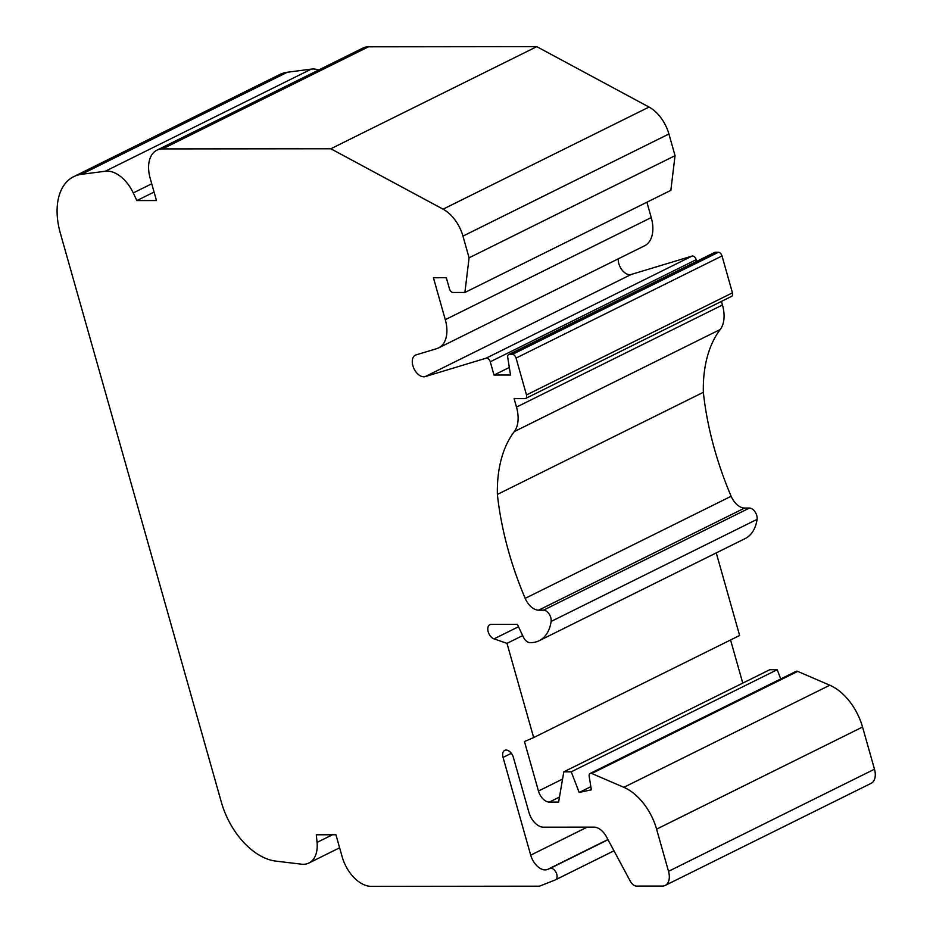 <?xml version="1.0" encoding="UTF-8"?>
<svg xmlns="http://www.w3.org/2000/svg" width="933" height="933" viewBox="0 0 933 933"><rect width="100%" height="100%" fill="white"/><g stroke="black" fill="none" stroke-linecap="round" stroke-linejoin="round"><path stroke-width="1.4" d="M81.416 174.343A62.989 38.696 -116.4 0 0 73.66 176.675A62.989 38.696 -116.4 0 0 60.33 233.133L221.413 802.38A62.989 38.696 -116.4 0 0 275.748 861.101L301.452 864.18A31.5 19.348 -116.4 0 0 308.928 863.002A31.5 19.348 -116.4 0 0 317.045 842.406L316.31 834.767L335.938 834.755L342.189 856.867A31.5 19.348 -116.4 0 0 371.194 886.35L539.484 886.187L555.24 879.936A6.298 3.872 -116.4 0 0 555.427 879.854A6.298 3.872 -116.4 0 0 556.161 872.635A6.298 3.872 -116.4 0 0 550.004 868.483L547.578 869.451A15.744 9.668 63.6 0 1 530.702 855.153L503.05 757.433A7.872 4.84 63.6 0 1 504.718 750.377A7.872 4.84 63.6 0 1 513.383 757.421L528.941 812.433A15.744 9.668 -116.4 0 0 543.449 827.174L594.029 827.128A15.744 9.668 63.6 0 1 606.485 836.843L630.323 881.242A7.872 4.84 -116.4 0 0 636.551 886.093L662.372 886.07A15.744 9.668 -116.4 0 0 665.182 885.429A15.744 9.668 -116.4 0 0 668.518 871.317L656.587 829.145A47.245 29.016 -116.4 0 0 623.85 787.324L591.755 773.492A3.942 2.414 -116.4 0 0 590.146 773.457A3.942 2.414 -116.4 0 0 589.178 776.349L591.324 789.819L579.171 792.467L571.253 771.824L563.812 771.836L558.622 802.077L549.327 802.088A11.814 7.254 63.6 0 1 538.458 791.032L524.451 741.548L533.664 737.583L506.992 643.35L494.024 638.872A7.872 4.84 63.6 0 1 488.216 631.874A7.872 4.84 63.6 0 1 489.848 624.702A7.872 4.84 63.6 0 1 491.259 624.375L517.383 624.352L523.401 637.157A7.872 4.84 -116.4 0 0 529.792 642.615A47.245 29.016 -116.4 0 0 539.146 640.714A47.245 29.016 -116.4 0 0 551.123 621.46A7.93 4.863 -116.4 0 0 549.094 613.949A7.93 4.863 -116.4 0 0 543.484 610.17L538.644 610.17A15.744 9.668 63.6 0 1 525.174 598.368A251.175 154.295 63.6 0 1 497.382 494.42A139.367 85.614 63.6 0 1 514.293 431.594A31.5 19.348 -116.4 0 0 516.497 407.103L514.106 398.648L524.952 398.636A3.942 2.414 -116.4 0 0 525.652 398.473A3.942 2.414 -116.4 0 0 526.492 394.939L516.054 358.074A3.942 2.414 -116.4 0 0 512.427 354.388L509.406 354.388A3.942 2.414 -116.4 0 0 508.695 354.552A3.942 2.414 -116.4 0 0 507.727 357.444L510.526 375.043L494.012 375.054L490.257 361.782A3.942 2.414 -116.4 0 0 486.151 358.167L425.168 376.605A11.814 7.254 63.6 0 1 413.855 368.418A11.814 7.254 63.6 0 1 415.372 355.17A11.814 7.254 63.6 0 1 416.071 354.89L436.761 348.639A31.5 19.348 -116.4 0 0 438.615 347.904A31.5 19.348 -116.4 0 0 445.286 319.669L433.425 277.754L446.324 277.731L449.461 288.798A3.942 2.414 -116.4 0 0 453.088 292.484L464.891 292.472L469.089 257.8L462.955 236.107A31.5 19.348 -116.4 0 0 443.07 209.167L330.818 148.767L162.517 148.918A31.5 19.348 -116.4 0 0 156.884 150.201A31.5 19.348 -116.4 0 0 150.213 178.436L156.476 200.56L136.859 200.583L133.267 192.944A31.5 19.348 -116.4 0 0 105.359 171.217L81.416 174.343L287.376 72.238A62.989 38.696 -116.4 0 0 279.62 74.57L73.66 176.675M318.689 69.987A31.5 19.348 -116.4 0 0 311.319 69.112L287.376 72.238M464.891 292.472L670.85 190.355L675.049 155.683L668.914 133.99A31.5 19.348 63.6 0 0 649.03 107.062L536.778 46.65L368.477 46.813A31.5 19.348 -116.4 0 0 362.844 48.096L156.884 150.201M646.907 202.228L651.246 217.552A31.5 19.348 63.6 0 1 644.575 245.787L438.615 347.904M618.241 258.849A11.814 7.254 -116.4 0 0 622.358 270.395A11.814 7.254 -116.4 0 0 631.128 274.489L692.111 256.05A3.942 2.414 63.6 0 1 696.216 259.666L696.683 261.345M508.695 354.552L714.655 252.435A3.942 2.414 63.6 0 1 715.366 252.272L718.387 252.272A3.942 2.414 63.6 0 1 722.014 255.957L732.452 292.834A3.942 2.414 63.6 0 1 731.612 296.356L525.652 398.473M721.442 301.406L722.457 304.986A31.5 19.348 63.6 0 1 720.253 329.477A139.367 85.614 -116.4 0 0 703.342 392.303A251.175 154.295 -116.4 0 0 731.134 496.263A15.744 9.668 -116.4 0 0 744.604 508.053L749.444 508.053A7.93 4.863 63.6 0 1 755.054 511.844A7.93 4.863 63.6 0 1 757.083 519.343A47.245 29.016 63.6 0 1 745.105 538.598L539.146 640.714M716.252 552.907L739.624 635.478L533.664 737.583M730.562 639.968L742.773 683.108M563.812 771.836L769.772 669.719L777.212 669.719L780.758 678.956M590.146 773.457L796.106 671.34A3.942 2.414 63.6 0 1 797.715 671.387L829.81 685.219A47.245 29.016 63.6 0 1 862.547 727.029L656.587 829.145M665.182 885.429L871.142 783.323A15.744 9.668 63.6 0 0 874.478 769.2L862.547 727.029M536.778 46.65L330.818 148.767M675.049 155.683L469.089 257.8M509.325 367.462L494.012 375.054M703.342 392.303L497.382 494.42M522.667 635.583L506.992 643.35M777.212 669.719L571.253 771.824M590.822 786.694L579.171 792.467M154.073 192.046L136.859 200.583M368.477 46.813L162.517 148.918M874.478 769.2L668.518 871.317M613.984 850.803L555.59 879.761M608.036 839.712L550.004 868.483M607.931 839.525L547.578 869.451M587.219 827.128L530.702 855.153M511.342 753.328L503.05 757.433M649.03 107.062L443.07 209.167M668.914 133.99L462.955 236.107M651.246 217.552L445.286 319.669M631.128 274.489L425.168 376.605M692.111 256.05L486.151 358.167M696.216 259.666L490.257 361.782M715.366 252.272L509.406 354.388M718.387 252.272L512.427 354.388M722.014 255.957L516.054 358.074M732.452 292.834L526.492 394.939M722.457 304.986L516.497 407.103M720.253 329.477L514.293 431.594M731.134 496.263L525.174 598.368M744.604 508.053L538.644 610.17M749.444 508.053L543.484 610.17M757.083 519.343L551.123 621.46M518.503 626.743L494.024 638.872M562.576 779.078L538.458 791.032M559.485 797.05L549.327 802.088M797.715 671.387L591.755 773.492M829.81 685.219L623.85 787.324M332.475 834.755L317.045 842.406M151.729 183.789L133.267 192.944M311.319 69.112L105.359 171.217M613.996 850.814L555.427 879.854M339.624 847.782L308.928 863.002"/></g></svg>
